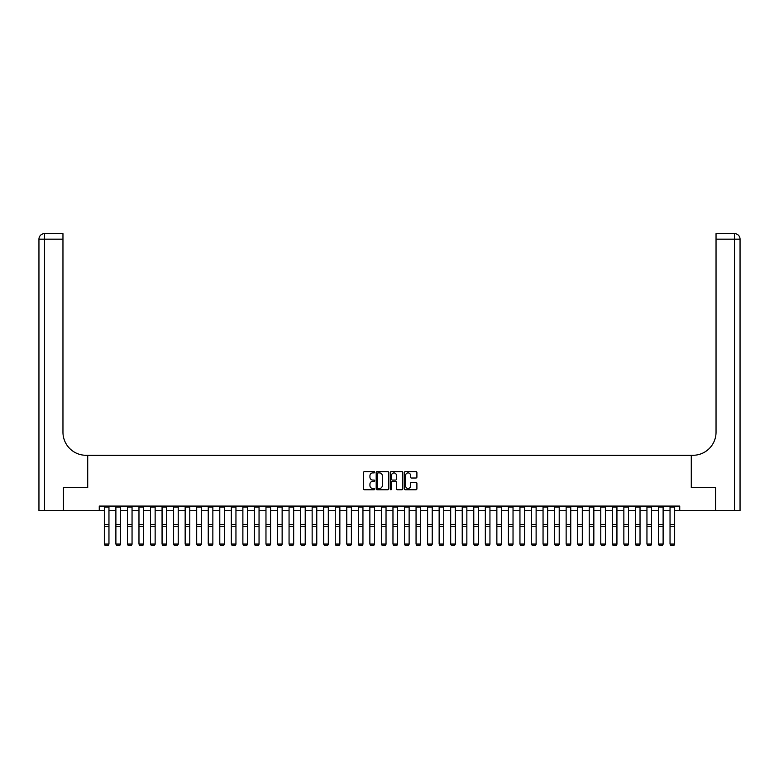 <?xml version="1.0" encoding="UTF-8"?>
<svg xmlns="http://www.w3.org/2000/svg" width="779" height="779" viewBox="0 0 779 779"><rect width="100%" height="100%" fill="white"/><g stroke="black" fill="none" stroke-linecap="round" stroke-linejoin="round"><path stroke-width="1.17" d="M374.718 472.249A0.633 0.633 0 0 0 374.086 471.616L364.455 471.616A0.906 0.906 0 0 0 363.55 472.522L363.55 488.842A0.906 0.906 0 0 0 364.455 489.748L374.086 489.748A0.633 0.633 0 0 0 374.718 489.115A0.633 0.633 0 0 0 374.086 488.482L372.839 488.482A2.902 2.902 0 0 1 369.937 485.58L369.937 484.217A2.902 2.902 0 0 1 372.839 481.315L374.086 481.315A0.633 0.633 0 0 0 374.718 480.682A0.633 0.633 0 0 0 374.086 480.049L372.839 480.049A2.902 2.902 0 0 1 369.937 477.147L369.937 475.784A2.902 2.902 0 0 1 372.839 472.892L374.086 472.892A0.633 0.633 0 0 0 374.718 472.249M415.996 478.014A0.906 0.906 0 0 0 416.901 477.099L416.901 472.522A0.906 0.906 0 0 0 415.996 471.616L405.294 471.616A0.906 0.906 0 0 0 404.389 472.522L404.389 488.842A0.906 0.906 0 0 0 405.294 489.748L415.996 489.748A0.906 0.906 0 0 0 416.901 488.842L416.901 483.311A0.906 0.906 0 0 0 415.996 482.405L411.419 482.405A0.906 0.906 0 0 0 410.514 483.311L410.514 486.057A2.425 2.425 0 0 1 408.089 488.482A2.425 2.425 0 0 1 405.664 486.057L405.664 475.317A2.425 2.425 0 0 1 408.089 472.892A2.425 2.425 0 0 1 410.514 475.317L410.514 477.099A0.906 0.906 0 0 0 411.419 478.014L415.996 478.014M740.05 510.703L740.05 239.163L740.05 510.703L715.57 510.703L715.57 487.615L691.285 487.615L715.531 487.615L715.531 510.703L679.736 510.703L679.736 506.087L99.264 506.087L99.264 510.703L104.337 510.703M99.264 510.703L63.469 510.703L63.469 487.615L87.715 487.615L87.715 455.287L691.285 455.287L691.285 487.615L691.285 455.287L692.95 455.287A23.088 23.088 0 0 0 716.037 432.199L716.037 233.622L734.509 233.622L716.037 233.622M388.711 472.522A0.906 0.906 0 0 0 387.796 471.616L377.104 471.616A0.906 0.906 0 0 0 376.199 472.522L376.199 488.842A0.906 0.906 0 0 0 377.104 489.748L387.796 489.748A0.906 0.906 0 0 0 388.711 488.842L388.711 472.522M391.204 471.616L401.896 471.616A0.906 0.906 0 0 1 402.801 472.522L402.801 488.842A0.906 0.906 0 0 1 401.896 489.748L397.319 489.748A0.906 0.906 0 0 1 396.414 488.842L396.414 482.22A0.906 0.906 0 0 0 395.508 481.315L392.47 481.315A0.906 0.906 0 0 0 391.564 482.22L391.564 489.115A0.633 0.633 0 0 1 390.931 489.748A0.633 0.633 0 0 1 390.289 489.115L390.289 472.522A0.906 0.906 0 0 1 391.204 471.616M108.963 510.703L115.886 510.703M120.502 510.703L127.435 510.703M132.05 510.703L138.974 510.703M143.589 510.703L150.522 510.703M155.138 510.703L162.061 510.703M166.687 510.703L173.61 510.703M178.225 510.703L185.159 510.703M189.774 510.703L196.697 510.703M201.313 510.703L208.246 510.703M212.862 510.703L219.785 510.703M224.41 510.703L231.334 510.703M235.949 510.703L242.882 510.703M247.498 510.703L254.421 510.703M259.047 510.703L265.97 510.703M270.586 510.703L277.519 510.703M282.134 510.703L289.058 510.703M293.673 510.703L300.606 510.703M305.222 510.703L312.145 510.703M316.771 510.703L323.694 510.703M328.31 510.703L335.243 510.703M339.858 510.703L346.782 510.703M351.397 510.703L358.33 510.703M362.946 510.703L369.869 510.703M374.495 510.703L381.418 510.703M386.033 510.703L392.967 510.703M397.582 510.703L404.505 510.703M409.131 510.703L416.054 510.703M420.67 510.703L427.603 510.703M432.218 510.703L439.142 510.703M443.757 510.703L450.69 510.703M455.306 510.703L462.229 510.703M466.855 510.703L473.778 510.703M478.394 510.703L485.327 510.703M489.942 510.703L496.866 510.703M501.481 510.703L508.414 510.703M513.03 510.703L519.953 510.703M524.579 510.703L531.502 510.703M536.118 510.703L543.051 510.703M547.666 510.703L554.59 510.703M559.215 510.703L566.138 510.703M570.754 510.703L577.687 510.703M582.303 510.703L589.226 510.703M593.841 510.703L600.775 510.703M605.39 510.703L612.313 510.703M616.939 510.703L623.862 510.703M628.478 510.703L635.411 510.703M640.026 510.703L646.95 510.703M651.565 510.703L658.498 510.703M663.114 510.703L670.037 510.703M674.663 510.703L679.736 510.703M378.097 472.892A0.633 0.633 0 0 0 377.464 473.525L377.464 487.849A0.633 0.633 0 0 0 378.097 488.482L379.412 488.482A2.902 2.902 0 0 0 382.314 485.58L382.314 475.784A2.902 2.902 0 0 0 379.412 472.892L378.097 472.892M396.414 475.356A2.425 2.425 0 0 0 393.989 472.931A2.425 2.425 0 0 0 391.564 475.356L391.564 479.143A0.906 0.906 0 0 0 392.47 480.049L395.508 480.049A0.906 0.906 0 0 0 396.414 479.143L396.414 475.356M104.337 544.229L105.029 545.378L104.337 544.063L108.963 544.063L108.262 545.378L105.029 545.31L108.262 545.378M108.963 506.087L108.963 544.063L108.262 545.31M104.337 506.087L104.337 544.063L105.029 545.31M120.502 506.087L120.502 544.229L119.81 545.378L116.577 545.31L119.81 545.378M116.577 545.378L115.886 544.063L120.502 544.063L119.81 545.31M115.886 506.087L115.886 544.063L116.577 545.31M132.05 506.087L132.05 544.229L131.359 545.378L128.126 545.31L131.359 545.378M128.126 545.378L127.435 544.063L132.05 544.063L131.359 545.31M127.435 506.087L127.435 544.063L128.126 545.31M143.589 506.087L143.589 544.229L142.898 545.378L139.665 545.31L142.898 545.378M139.665 545.378L138.974 544.063L143.589 544.063L142.898 545.31M138.974 506.087L138.974 544.063L139.665 545.31M155.138 506.087L155.138 544.229L154.446 545.378L151.214 545.31L154.446 545.378M151.214 545.378L150.522 544.063L155.138 544.063L154.446 545.31M150.522 506.087L150.522 544.063L151.214 545.31M63.43 487.615L87.715 487.615L87.715 455.287L86.05 455.287A23.088 23.088 0 0 1 62.963 432.199L62.963 239.163L44.491 239.163L44.491 510.703L63.43 510.703L63.43 487.615M44.491 510.703L38.95 510.703L38.95 239.163A5.541 5.541 0 0 1 44.491 233.622L62.963 233.622L62.963 239.163M62.963 233.622L44.491 233.622A5.541 5.541 0 0 0 38.95 239.163L44.491 239.163L44.491 233.622M86.05 455.287A23.088 23.088 0 0 1 62.963 432.199M740.05 239.163L740.05 455.287L740.05 239.163A5.541 5.541 0 0 0 734.509 233.622A5.541 5.541 0 0 1 740.05 239.163L716.037 239.163M692.95 455.287A23.088 23.088 0 0 0 716.037 432.199M166.687 506.087L166.687 544.229L165.995 545.378L162.762 545.31L165.995 545.378M162.762 545.378L162.061 544.063L166.687 544.063L165.995 545.31M162.061 506.087L162.061 544.063L162.762 545.31M178.225 506.087L178.225 544.229L177.534 545.378L174.301 545.31L177.534 545.378M174.301 545.378L173.61 544.063L178.225 544.063L177.534 545.31M173.61 506.087L173.61 544.063L174.301 545.31M189.774 506.087L189.774 544.229L189.083 545.378L185.85 545.31L189.083 545.378M185.85 545.378L185.159 544.063L189.774 544.063L189.083 545.31M185.159 506.087L185.159 544.063L185.85 545.31M201.313 506.087L201.313 544.229L200.622 545.378L197.389 545.31L200.622 545.378M197.389 545.378L196.697 544.063L201.313 544.063L200.622 545.31M196.697 506.087L196.697 544.063L197.389 545.31M212.862 506.087L212.862 544.229L212.17 545.378L208.938 545.31L212.17 545.378M208.938 545.378L208.246 544.063L212.862 544.063L212.17 545.31M208.246 506.087L208.246 544.063L208.938 545.31M224.41 506.087L224.41 544.229L223.719 545.378L220.486 545.31L223.719 545.378M220.486 545.378L219.785 544.063L224.41 544.063L223.719 545.31M219.785 506.087L219.785 544.063L220.486 545.31M235.949 506.087L235.949 544.229L235.258 545.378L232.025 545.31L235.258 545.378M232.025 545.378L231.334 544.063L235.949 544.063L235.258 545.31M231.334 506.087L231.334 544.063L232.025 545.31M247.498 506.087L247.498 544.229L246.807 545.378L243.574 545.31L246.807 545.378M243.574 545.378L242.882 544.063L247.498 544.063L246.807 545.31M242.882 506.087L242.882 544.063L243.574 545.31M259.047 506.087L259.047 544.229L258.346 545.378L255.113 545.31L258.346 545.378M255.113 545.378L254.421 544.063L259.047 544.063L258.346 545.31M254.421 506.087L254.421 544.063L255.113 545.31M270.586 506.087L270.586 544.229L269.894 545.378L266.661 545.31L269.894 545.378M266.661 545.378L265.97 544.063L270.586 544.063L269.894 545.31M265.97 506.087L265.97 544.063L266.661 545.31M282.134 506.087L282.134 544.229L281.443 545.378L278.21 545.31L281.443 545.378M278.21 545.378L277.519 544.063L282.134 544.063L281.443 545.31M277.519 506.087L277.519 544.063L278.21 545.31M293.673 506.087L293.673 544.229L292.982 545.378L289.749 545.31L292.982 545.378M289.749 545.378L289.058 544.063L293.673 544.063L292.982 545.31M289.058 506.087L289.058 544.063L289.749 545.31M305.222 506.087L305.222 544.229L304.531 545.378L301.298 545.31L304.531 545.378M301.298 545.378L300.606 544.063L305.222 544.063L304.531 545.31M300.606 506.087L300.606 544.063L301.298 545.31M316.771 506.087L316.771 544.229L316.07 545.378L312.846 545.31L316.07 545.378M312.846 545.378L312.145 544.063L316.771 544.063L316.07 545.31M312.145 506.087L312.145 544.063L312.846 545.31M328.31 506.087L328.31 544.229L327.618 545.378L324.385 545.31L327.618 545.378M324.385 545.378L323.694 544.063L328.31 544.063L327.618 545.31M323.694 506.087L323.694 544.063L324.385 545.31M339.858 506.087L339.858 544.229L339.167 545.378L335.934 545.31L339.167 545.378M335.934 545.378L335.243 544.063L339.858 544.063L339.167 545.31M335.243 506.087L335.243 544.063L335.934 545.31M351.397 506.087L351.397 544.229L350.706 545.378L347.473 545.31L350.706 545.378M347.473 545.378L346.782 544.063L351.397 544.063L350.706 545.31M346.782 506.087L346.782 544.063L347.473 545.31M362.946 506.087L362.946 544.229L362.254 545.378L359.022 545.31L362.254 545.378M359.022 545.378L358.33 544.063L362.946 544.063L362.254 545.31M358.33 506.087L358.33 544.063L359.022 545.31M374.495 506.087L374.495 544.229L373.803 545.378L370.57 545.31L373.803 545.378M370.57 545.378L369.869 544.063L374.495 544.063L373.803 545.31M369.869 506.087L369.869 544.063L370.57 545.31M386.033 506.087L386.033 544.229L385.342 545.378L382.109 545.31L385.342 545.378M382.109 545.378L381.418 544.063L386.033 544.063L385.342 545.31M381.418 506.087L381.418 544.063L382.109 545.31M397.582 506.087L397.582 544.229L396.891 545.378L393.658 545.31L396.891 545.378M393.658 545.378L392.967 544.063L397.582 544.063L396.891 545.31M392.967 506.087L392.967 544.063L393.658 545.31M409.131 506.087L409.131 544.229L408.43 545.378L405.197 545.31L408.43 545.378M405.197 545.378L404.505 544.063L409.131 544.063L408.43 545.31M404.505 506.087L404.505 544.063L405.197 545.31M420.67 506.087L420.67 544.229L419.978 545.378L416.746 545.31L419.978 545.378M416.746 545.378L416.054 544.063L420.67 544.063L419.978 545.31M416.054 506.087L416.054 544.063L416.746 545.31M432.218 506.087L432.218 544.229L431.527 545.378L428.294 545.31L431.527 545.378M428.294 545.378L427.603 544.063L432.218 544.063L431.527 545.31M427.603 506.087L427.603 544.063L428.294 545.31M443.757 506.087L443.757 544.229L443.066 545.378L439.833 545.31L443.066 545.378M439.833 545.378L439.142 544.063L443.757 544.063L443.066 545.31M439.142 506.087L439.142 544.063L439.833 545.31M455.306 506.087L455.306 544.229L454.615 545.378L451.382 545.31L454.615 545.378M451.382 545.378L450.69 544.063L455.306 544.063L454.615 545.31M450.69 506.087L450.69 544.063L451.382 545.31M466.855 506.087L466.855 544.229L466.154 545.378L462.93 545.31L466.154 545.378M462.93 545.378L462.229 544.063L466.855 544.063L466.154 545.31M462.229 506.087L462.229 544.063L462.93 545.31M478.394 506.087L478.394 544.229L477.702 545.378L474.469 545.31L477.702 545.378M474.469 545.378L473.778 544.063L478.394 544.063L477.702 545.31M473.778 506.087L473.778 544.063L474.469 545.31M489.942 506.087L489.942 544.229L489.251 545.378L486.018 545.31L489.251 545.378M486.018 545.378L485.327 544.063L489.942 544.063L489.251 545.31M485.327 506.087L485.327 544.063L486.018 545.31M501.481 506.087L501.481 544.229L500.79 545.378L497.557 545.31L500.79 545.378M497.557 545.378L496.866 544.063L501.481 544.063L500.79 545.31M496.866 506.087L496.866 544.063L497.557 545.31M513.03 506.087L513.03 544.229L512.339 545.378L509.106 545.31L512.339 545.378M509.106 545.378L508.414 544.063L513.03 544.063L512.339 545.31M508.414 506.087L508.414 544.063L509.106 545.31M524.579 506.087L524.579 544.229L523.887 545.378L520.654 545.31L523.887 545.378M520.654 545.378L519.953 544.063L524.579 544.063L523.887 545.31M519.953 506.087L519.953 544.063L520.654 545.31M536.118 506.087L536.118 544.229L535.426 545.378L532.193 545.31L535.426 545.378M532.193 545.378L531.502 544.063L536.118 544.063L535.426 545.31M531.502 506.087L531.502 544.063L532.193 545.31M547.666 506.087L547.666 544.229L546.975 545.378L543.742 545.31L546.975 545.378M543.742 545.378L543.051 544.063L547.666 544.063L546.975 545.31M543.051 506.087L543.051 544.063L543.742 545.31M559.215 506.087L559.215 544.229L558.514 545.378L555.281 545.31L558.514 545.378M555.281 545.378L554.59 544.063L559.215 544.063L558.514 545.31M554.59 506.087L554.59 544.063L555.281 545.31M570.754 506.087L570.754 544.229L570.062 545.378L566.83 545.31L570.062 545.378M566.83 545.378L566.138 544.063L570.754 544.063L570.062 545.31M566.138 506.087L566.138 544.063L566.83 545.31M582.303 506.087L582.303 544.229L581.611 545.378L578.378 545.31L581.611 545.378M578.378 545.378L577.687 544.063L582.303 544.063L581.611 545.31M577.687 506.087L577.687 544.063L578.378 545.31M593.841 506.087L593.841 544.229L593.15 545.378L589.917 545.31L593.15 545.378M589.917 545.378L589.226 544.063L593.841 544.063L593.15 545.31M589.226 506.087L589.226 544.063L589.917 545.31M605.39 506.087L605.39 544.229L604.699 545.378L601.466 545.31L604.699 545.378M601.466 545.378L600.775 544.063L605.39 544.063L604.699 545.31M600.775 506.087L600.775 544.063L601.466 545.31M616.939 506.087L616.939 544.229L616.238 545.378L613.005 545.31L616.238 545.378M613.005 545.378L612.313 544.063L616.939 544.063L616.238 545.31M612.313 506.087L612.313 544.063L613.005 545.31M628.478 506.087L628.478 544.229L627.786 545.378L624.554 545.31L627.786 545.378M624.554 545.378L623.862 544.063L628.478 544.063L627.786 545.31M623.862 506.087L623.862 544.063L624.554 545.31M640.026 506.087L640.026 544.229L639.335 545.378L636.102 545.31L639.335 545.378M636.102 545.378L635.411 544.063L640.026 544.063L639.335 545.31M635.411 506.087L635.411 544.063L636.102 545.31M651.565 506.087L651.565 544.229L650.874 545.378L647.641 545.31L650.874 545.378M647.641 545.378L646.95 544.063L651.565 544.063L650.874 545.31M646.95 506.087L646.95 544.063L647.641 545.31M663.114 506.087L663.114 544.229L662.423 545.378L659.19 545.31L662.423 545.378M659.19 545.378L658.498 544.063L663.114 544.063L662.423 545.31M658.498 506.087L658.498 544.063L659.19 545.31M674.663 506.087L674.663 544.229L673.971 545.378L670.738 545.31L673.971 545.378M670.738 545.378L670.037 544.063L674.663 544.063L673.971 545.31M670.037 506.087L670.037 544.063L670.738 545.31M108.963 524.52L104.337 524.52M108.963 526.273L104.337 526.273M108.963 507.071L104.337 507.071M120.502 524.52L115.886 524.52M120.502 526.273L115.886 526.273M120.502 507.071L115.886 507.071M132.05 524.52L127.435 524.52M132.05 526.273L127.435 526.273M132.05 507.071L127.435 507.071M143.589 524.52L138.974 524.52M143.589 526.273L138.974 526.273M143.589 507.071L138.974 507.071M155.138 524.52L150.522 524.52M155.138 526.273L150.522 526.273M155.138 507.071L150.522 507.071M734.509 510.703L734.509 233.622M166.687 524.52L162.061 524.52M166.687 526.273L162.061 526.273M166.687 507.071L162.061 507.071M178.225 524.52L173.61 524.52M178.225 526.273L173.61 526.273M178.225 507.071L173.61 507.071M189.774 524.52L185.159 524.52M189.774 526.273L185.159 526.273M189.774 507.071L185.159 507.071M201.313 524.52L196.697 524.52M201.313 526.273L196.697 526.273M201.313 507.071L196.697 507.071M212.862 524.52L208.246 524.52M212.862 526.273L208.246 526.273M212.862 507.071L208.246 507.071M224.41 524.52L219.785 524.52M224.41 526.273L219.785 526.273M224.41 507.071L219.785 507.071M235.949 524.52L231.334 524.52M235.949 526.273L231.334 526.273M235.949 507.071L231.334 507.071M247.498 524.52L242.882 524.52M247.498 526.273L242.882 526.273M247.498 507.071L242.882 507.071M259.047 524.52L254.421 524.52M259.047 526.273L254.421 526.273M259.047 507.071L254.421 507.071M270.586 524.52L265.97 524.52M270.586 526.273L265.97 526.273M270.586 507.071L265.97 507.071M282.134 524.52L277.519 524.52M282.134 526.273L277.519 526.273M282.134 507.071L277.519 507.071M293.673 524.52L289.058 524.52M293.673 526.273L289.058 526.273M293.673 507.071L289.058 507.071M305.222 524.52L300.606 524.52M305.222 526.273L300.606 526.273M305.222 507.071L300.606 507.071M316.771 524.52L312.145 524.52M316.771 526.273L312.145 526.273M316.771 507.071L312.145 507.071M328.31 524.52L323.694 524.52M328.31 526.273L323.694 526.273M328.31 507.071L323.694 507.071M339.858 524.52L335.243 524.52M339.858 526.273L335.243 526.273M339.858 507.071L335.243 507.071M351.397 524.52L346.782 524.52M351.397 526.273L346.782 526.273M351.397 507.071L346.782 507.071M362.946 524.52L358.33 524.52M362.946 526.273L358.33 526.273M362.946 507.071L358.33 507.071M374.495 524.52L369.869 524.52M374.495 526.273L369.869 526.273M374.495 507.071L369.869 507.071M386.033 524.52L381.418 524.52M386.033 526.273L381.418 526.273M386.033 507.071L381.418 507.071M397.582 524.52L392.967 524.52M397.582 526.273L392.967 526.273M397.582 507.071L392.967 507.071M409.131 524.52L404.505 524.52M409.131 526.273L404.505 526.273M409.131 507.071L404.505 507.071M420.67 524.52L416.054 524.52M420.67 526.273L416.054 526.273M420.67 507.071L416.054 507.071M432.218 524.52L427.603 524.52M432.218 526.273L427.603 526.273M432.218 507.071L427.603 507.071M443.757 524.52L439.142 524.52M443.757 526.273L439.142 526.273M443.757 507.071L439.142 507.071M455.306 524.52L450.69 524.52M455.306 526.273L450.69 526.273M455.306 507.071L450.69 507.071M466.855 524.52L462.229 524.52M466.855 526.273L462.229 526.273M466.855 507.071L462.229 507.071M478.394 524.52L473.778 524.52M478.394 526.273L473.778 526.273M478.394 507.071L473.778 507.071M489.942 524.52L485.327 524.52M489.942 526.273L485.327 526.273M489.942 507.071L485.327 507.071M501.481 524.52L496.866 524.52M501.481 526.273L496.866 526.273M501.481 507.071L496.866 507.071M513.03 524.52L508.414 524.52M513.03 526.273L508.414 526.273M513.03 507.071L508.414 507.071M524.579 524.52L519.953 524.52M524.579 526.273L519.953 526.273M524.579 507.071L519.953 507.071M536.118 524.52L531.502 524.52M536.118 526.273L531.502 526.273M536.118 507.071L531.502 507.071M547.666 524.52L543.051 524.52M547.666 526.273L543.051 526.273M547.666 507.071L543.051 507.071M559.215 524.52L554.59 524.52M559.215 526.273L554.59 526.273M559.215 507.071L554.59 507.071M570.754 524.52L566.138 524.52M570.754 526.273L566.138 526.273M570.754 507.071L566.138 507.071M582.303 524.52L577.687 524.52M582.303 526.273L577.687 526.273M582.303 507.071L577.687 507.071M593.841 524.52L589.226 524.52M593.841 526.273L589.226 526.273M593.841 507.071L589.226 507.071M605.39 524.52L600.775 524.52M605.39 526.273L600.775 526.273M605.39 507.071L600.775 507.071M616.939 524.52L612.313 524.52M616.939 526.273L612.313 526.273M616.939 507.071L612.313 507.071M628.478 524.52L623.862 524.52M628.478 526.273L623.862 526.273M628.478 507.071L623.862 507.071M640.026 524.52L635.411 524.52M640.026 526.273L635.411 526.273M640.026 507.071L635.411 507.071M651.565 524.52L646.95 524.52M651.565 526.273L646.95 526.273M651.565 507.071L646.95 507.071M663.114 524.52L658.498 524.52M663.114 526.273L658.498 526.273M663.114 507.071L658.498 507.071M674.663 524.52L670.037 524.52M674.663 526.273L670.037 526.273M674.663 507.071L670.037 507.071"/></g></svg>
